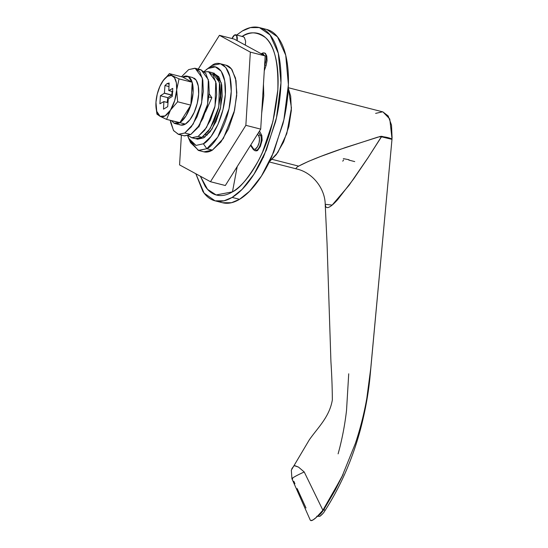 <?xml version="1.0" encoding="UTF-8"?>
<svg xmlns="http://www.w3.org/2000/svg" width="548" height="548" viewBox="0 0 548 548"><rect width="100%" height="100%" fill="white"/><g stroke="black" fill="none" stroke-linecap="round" stroke-linejoin="round"><path stroke-width="0.82" d="M254.984 150.693A8.515 3.713 -75.7 0 0 256.608 150.364A1.274 1.055 -120.8 0 1 255.567 148.892A7.24 3.158 104.3 0 1 253.197 148.405A1.274 1.069 146.1 0 0 253.245 149.399A1.274 1.069 -33.9 0 1 253.197 148.405A7.24 3.158 -75.7 0 0 255.567 148.892L257.594 146.59L259.074 142.795L259.512 138.781L258.759 135.911L257.567 134.13L258.759 135.911A1.274 1.069 -33.9 0 1 260.362 135.089L261.828 135.466L259.499 131.054L261.828 135.466L260.362 135.089A8.515 3.713 104.3 0 1 260.732 143.192A8.515 3.713 104.3 0 1 256.608 150.364A8.515 3.713 104.3 0 1 255.176 150.727A8.515 3.713 104.3 0 1 253.82 149.796A1.274 1.069 -33.9 0 1 253.245 149.399L254.984 150.693L257.505 150.597L260.334 146.46L262.136 140.185L261.828 135.466L262.136 140.185L260.334 146.46L257.505 150.597L255.95 150.94M234.523 35.051A6.384 2.788 104.3 0 1 236.085 34.949A6.384 2.788 104.3 0 1 237.085 40.641L236.613 35.476L234.523 35.051L232.037 38.538A6.384 2.788 104.3 0 1 234.523 35.051M243.107 36.689L244.374 37.47L245.634 41.271L245.346 45.135L245.634 41.271L244.374 37.47L243.312 36.737L235.743 34.805M217.33 76.932L219.179 77.405L217.33 76.932M203.733 137.843L197.232 139.144L196.328 138.843L197.54 139.219L203.733 137.843L210.22 131.643L216.022 121.567L220.241 109.134L222.241 96.256L221.728 84.878L218.762 76.734L213.172 72.973L214.11 73.144L221.324 82.947L220.625 107.504L212.062 128.992L203.733 137.843M207.98 68.5L211.925 65.493L220.454 63.78L225.797 67.452L229.92 76.652L231.256 91.379L229.009 108.874L217.775 137.075L206.836 148.7L212.405 150.118L206.836 148.7C213.097 146.569 228.954 125.081 231.133 94.112C232.722 63.493 218.392 60.02 211.925 65.493L207.973 68.507C213.823 63.554 226.79 66.698 225.351 94.4C223.379 122.416 209.035 141.864 203.37 143.788L206.836 148.7L203.37 143.788L211.076 136.425L217.96 124.458L222.974 109.696L225.351 94.4L224.735 80.885L221.214 71.219L215.33 66.877L207.973 68.507L204.123 71.48L211.925 65.493L206.144 69.754M265.999 29.297C271.068 30.339 275.404 33.544 279.007 38.908C282.61 44.278 285.207 51.396 286.789 60.273C288.371 69.151 288.823 79.104 288.152 90.139C287.474 101.174 285.72 112.45 282.891 123.958L271.808 156.584C267.253 166.818 262.184 175.641 256.594 183.046C251.005 190.451 245.326 195.869 239.558 199.314L232.133 197.417C237.901 193.971 243.579 188.553 249.169 181.148C254.758 173.743 259.827 164.921 264.389 154.687L275.466 122.06C278.302 110.552 280.055 99.277 280.727 88.242C281.405 77.206 280.946 67.253 279.364 58.376C277.781 49.498 275.185 42.381 271.582 37.011C267.979 31.647 263.643 28.441 258.574 27.4C253.498 26.359 248.08 27.558 242.312 31.003L236.654 35.038L242.312 31.003L250.409 27.605L259.368 27.585L270.054 34.921L278.302 53.32L280.966 82.775L276.473 117.772L266.369 150.063L254.005 174.175L242.161 189.334L232.133 197.417L239.558 199.314L249.587 191.231L261.43 176.072L273.788 151.96L283.898 119.669L288.392 84.673L285.727 55.218L277.473 36.819L266.794 29.482L259.368 27.585M237.195 166.592L232.475 191.869L216.145 194.951L207.534 189.334L200.369 176.223L205.151 186.265C208.514 191.273 212.562 194.266 217.296 195.232C222.029 196.205 227.084 195.088 232.475 191.869L237.195 166.592M266.787 56.047L267.054 60.581L266.109 65.418L264.65 65.048L266.109 65.418L264.28 70.761L266.109 65.418L267.054 60.581L266.794 56.06L265.438 53.403L264.766 53.094M241.969 36.552C249.093 31.305 256.896 31.633 265.383 37.538C274.418 45.142 278.562 62.623 277.829 89.975C275.144 118.484 268.465 142.425 257.786 161.797C247.901 178.669 239.469 188.697 232.475 191.869C237.859 188.656 243.154 183.594 248.374 176.682C253.587 169.77 258.32 161.544 262.574 151.988L272.918 121.54L277.829 89.975C278.459 79.672 278.035 70.384 276.555 62.102C275.075 53.814 272.657 47.169 269.294 42.162C265.931 37.148 261.882 34.161 257.149 33.188C252.416 32.216 247.354 33.339 241.969 36.552M187.676 135.815L190.129 141.069L196.013 145.419L203.37 143.788L196.026 145.419L188.622 138.302L187.683 135.815M288.262 88.207L290.693 96.16L291.344 110.388L288.844 126.492L283.563 142.021L276.315 154.625L269.527 161.509L277.802 152.549L286.782 133.671L291.454 107.97L288.262 88.214M188.622 138.302L190.54 142.638L198.725 150.501L206.836 148.7L198.308 150.405L189.629 140.281M195.821 173.75L202.863 191.41C206.466 196.773 210.802 199.979 215.871 201.02C220.94 202.061 226.365 200.863 232.133 197.417L224.036 200.815L215.076 200.842L222.502 202.739L231.462 202.719L239.558 199.314C233.791 202.76 228.365 203.959 223.296 202.918L222.324 202.691M215.076 200.842L204.123 193.156L195.828 173.75M250.826 144.871L253.197 148.405L250.826 144.871M258.608 132.472L260.362 135.089L258.608 132.472M261.67 54.012A7.24 3.158 104.3 0 1 264.067 55.314L263.732 54.656L261.362 54.17M262.547 53.266A8.515 3.713 104.3 0 1 264.369 53.005A8.515 3.713 104.3 0 1 264.65 65.048L264.65 65.048A8.515 3.713 -75.7 0 0 264.04 52.916M265.074 53.183L262.91 52.923L261.232 53.773M255.567 148.892A1.274 1.055 59.2 0 0 256.608 150.364A8.515 3.713 -75.7 0 0 260.732 143.192A8.515 3.713 -75.7 0 0 260.362 135.089A1.274 1.069 146.1 0 0 258.759 135.911A7.24 3.158 104.3 0 1 259.074 142.795A7.24 3.158 104.3 0 1 255.567 148.892M179.374 124.478A24.482 10.679 -75.7 0 0 185.347 124.088L179.826 122.677L185.347 124.088A24.482 10.679 -75.7 0 0 197.842 100.585A24.482 10.679 -75.7 0 0 194.108 78.138M155.961 106.702L156.927 114.135L160.043 116.306L156.735 111.299L155.968 102.277A21.29 9.289 104.3 0 1 161.537 83.118A21.29 9.289 104.3 0 1 167.537 76.275L169.387 73.631L182.655 77.049A24.482 10.679 104.3 0 1 188.046 76.453A24.482 10.679 104.3 0 1 192.149 82.221L192.218 82.447A24.482 10.679 104.3 0 1 190.841 104.949L190.738 105.284A24.482 10.679 104.3 0 1 179.86 122.615L166.585 119.382L179.771 122.759L185.923 116.06L190.738 105.284L179.86 122.615L190.834 105.141L177.641 101.77L176.682 89.906L179.038 78.891L192.232 82.262L179.038 78.891L172.545 75.83L169.387 73.631L162.66 81.303M169.092 84.118L167.085 83.604L169.154 83.015L167.085 83.604L164.948 85.529L164.414 93.139L164.948 85.529L168.962 86.557L164.948 85.529L167.085 83.604L169.092 84.118M192.218 82.447L188.334 76.597L182.655 77.049L192.149 82.221L182.573 77.008L169.387 73.631L167.537 76.275L171.408 75.419L174.504 77.706L176.36 82.796L176.682 89.906L174.709 100.572L170.517 110.052L177.641 101.77L190.834 105.141L193.088 92.77L192.218 82.447L190.841 104.949L192.218 82.447M156.927 114.135L160.153 116.368L166.585 119.382L170.517 110.052L165.112 115.902L160.043 116.306A21.29 9.289 104.3 0 1 155.906 105.442A21.29 9.289 104.3 0 1 155.968 102.271L157.221 94.222L159.858 86.454L163.482 80.152L167.537 76.275A21.29 9.289 104.3 0 1 176.682 89.906L179.038 78.891L172.545 75.83L169.387 73.631M172.75 88.379L168.77 90.598L169.154 83.015L168.77 90.598L172.88 91.653L168.798 90.612L172.75 88.379L172.257 96.421L172.75 88.379M164.359 93.263L171.812 95.105L164.359 93.263L171.784 95.16L167.818 97.654L160.393 95.756L164.359 93.263L160.393 95.756L159.9 103.798L163.879 101.579L163.503 109.155L167.709 106.648L168.257 98.969L167.709 106.648L163.503 109.155L163.893 101.627L167.983 102.675L163.852 101.565L167.989 102.62L163.852 101.565L159.9 103.798L160.393 95.756L167.818 97.654L167.195 102.421M168.291 98.914L172.257 96.421L168.291 98.914M176.682 89.906A21.29 9.289 104.3 0 1 170.517 110.052L177.641 101.77L176.682 89.906M166.585 119.382L170.394 110.258A21.29 9.289 104.3 0 1 160.153 116.368L166.585 119.382M167.811 97.674L171.784 95.16L172.086 91.454L171.832 95.037L164.414 93.139L171.812 95.105L164.414 93.139M171.51 120.642L174.011 123.17L179.669 122.731A24.482 10.679 104.3 0 1 174.298 123.314M180.895 125.074L185.347 124.088L190.012 119.635L194.177 112.388L197.212 103.456L198.65 94.194L198.28 86.015L196.15 80.166L192.588 77.535M205.445 134.541L207.302 135.013L205.445 134.541M296.79 168.989L296.18 168.716C295.769 168.229 296.591 167.366 298.646 166.133L272.137 159.352L298.646 166.133L308.38 161.42L320.696 156.454L345.555 147.494L380.257 136.452L381.689 136.315L392.019 138.952L389.786 119.005L382.936 111.908L288.282 87.714M354.727 161.592L348.843 160.091M343.534 159.954L342.76 161.201M310.257 520.1L310.785 520.6C311.874 520.847 313.819 519.689 316.628 517.113L322.888 510.229L341.664 477.397L355.323 443.585C360.221 428.954 364.05 413.87 366.811 398.328L370.777 368.188L391.991 139.35L381.476 136.801L368.03 157.708L349.021 185.334L332.143 205.096L325.211 204.294L325.8 206.754C326.567 207.925 327.964 207.904 329.978 206.678C331.992 205.466 334.575 203.096 337.726 199.568L353.686 178.874L367.968 157.845L380.805 137.664L381.778 136.747L391.991 139.35L370.777 368.188L366.811 398.328C364.05 413.87 360.221 428.954 355.323 443.585L341.664 477.397L322.888 510.229L304.229 471.972L298.523 467.115L295.091 465.738L294.043 465.827L291.803 468.848M296.084 168.558L296.708 168.969C312.634 172.579 325.033 188.546 325.211 204.294L327.067 243.846L330.924 361.659C331.8 375.092 332.273 387.847 332.341 399.903C329.499 417.151 317.498 427.947 309.25 439.928L291.324 470.157L291.947 478.788L310.271 520.127M293.831 481.274L294.927 483.699M297.132 488.556L305.996 507.962M322.888 510.229L304.229 471.972A15.241 1.26 156.1 0 0 291.94 478.76A15.241 1.26 -23.9 0 1 304.229 471.972M348.72 373.798L346.528 410.438C344.802 425.364 342 439.839 338.109 453.86M343.048 474.527L323.943 509.414L323.587 509.113L323.943 509.414L317.867 516.031C319.991 514.606 322.019 512.401 323.943 509.414A2.13 1 31.5 0 1 324.745 511.003A2.13 1 -148.5 0 0 323.943 509.414L335.239 490.07L343.089 474.445M392.019 138.952L391.991 139.35L392.026 138.952C386.299 136.801 381.49 136.212 377.606 137.192L339.315 149.652C320.601 156.146 307.044 161.633 298.646 166.133M320.416 515.771L322.512 513.88M298.523 467.115L294.303 465.677A9.59 0.795 156.1 0 0 294.043 465.827L292.022 468.403M292.694 478.856A15.241 1.26 -23.9 0 1 291.94 478.76M322.142 511.161L316.628 517.113L313.059 519.922L310.785 520.6M317.593 516.182L319.936 516.278C322.224 514.469 323.827 512.716 324.738 511.017C340.644 486.35 352.617 458.923 360.639 428.728C365.132 411.39 368.201 394.69 369.845 378.641L392.012 139.076M319.895 516.298L317.867 516.031M349.014 159.735L343.301 158.625M263.622 157.18L263.122 157.461M392.094 137.904L391.512 125.108L388.176 115.95L382.888 111.895M382.6 111.826L375.627 113.374M198.191 126.999L198.732 127.136L198.191 126.999M211.823 97.729L208.884 96.975L211.823 97.729L205.418 112.114L211.823 97.729L209.192 93.811L211.823 97.729M204.274 151.926C206.808 152.447 209.521 151.844 212.405 150.118L203.938 151.851L198.308 150.405M234.277 39.114L265.184 55.923L260.704 129.129L225.324 185.519L210.473 181.717L179.566 164.9L181.388 135.096L179.566 164.9L210.473 181.717L245.86 125.334L210.473 181.717L225.324 185.519L260.704 129.129L245.86 125.334L250.34 52.129L245.86 125.334L260.704 129.129L265.184 55.923L250.34 52.129L219.426 35.319L250.34 52.129L265.184 55.923L234.277 39.114L219.426 35.319L234.277 39.114M198.232 69.089L219.426 35.319L198.232 69.089M226.023 65.205L231.366 68.87L235.489 78.069L236.825 92.797L234.578 110.299L223.344 138.5L212.405 150.118L220.926 141.987L228.537 128.753L234.071 112.443L236.702 95.53L236.024 80.604L232.133 69.918C230.331 67.233 228.16 65.63 225.625 65.109M211.946 72.603L216.905 76.261L219.871 84.399L220.392 95.777L218.385 108.662L214.165 121.087L208.363 131.171L201.876 137.37L198.164 136.418L204.657 130.219L210.453 120.142L214.672 107.716L216.679 94.831L216.159 83.454L213.193 75.316L208.24 71.651L204.541 71.884L208.541 71.72L215.754 81.529L215.056 106.079L206.493 127.568L198.164 136.418L201.876 137.37L210.206 128.513L218.768 107.031L219.467 82.474L212.254 72.672L208.541 71.72M191.67 137.726L188.245 135.664L191.971 137.795L198.164 136.418L191.67 137.726L195.383 138.671L201.876 137.37L195.684 138.74M200.232 123.759L198.732 127.136L200.232 123.759M200.815 69.754L205.767 73.418L208.733 81.556L209.254 92.934L207.247 105.812L203.027 118.245L197.232 128.321L190.738 134.52L184.799 133.006L191.293 126.807L197.088 116.724L201.308 104.298L203.315 91.413L202.794 80.035L199.828 71.898L194.876 68.233L188.676 69.61L181.511 76.734L188.676 69.61L195.177 68.308L202.39 78.111L201.691 102.661L193.136 124.149L184.799 133.006L190.738 134.52L199.075 125.67L207.63 104.182L208.329 79.631L201.116 69.822L197.972 69.774M178.306 134.308L173.476 130.451L170.359 120.348L170.688 122.574L173.648 130.719L178.607 134.376L184.799 133.006L178.306 134.308L184.244 135.829L190.738 134.52L184.546 135.897M220.454 63.78L226.112 65.226M250.525 145.35L253.251 149.405M192.807 77.59L187.238 76.165M180.676 125.026L175.107 123.601M218.008 78.227L219.864 78.7M319.854 516.319L316.689 516.278M296.708 168.969L269.301 161.961M203.096 136.562L204.952 137.034M263.458 84.152L263.773 95.633L261.684 113.217M250.498 145.398L244.203 155.42M195.177 68.308L201.116 69.822"/></g></svg>
